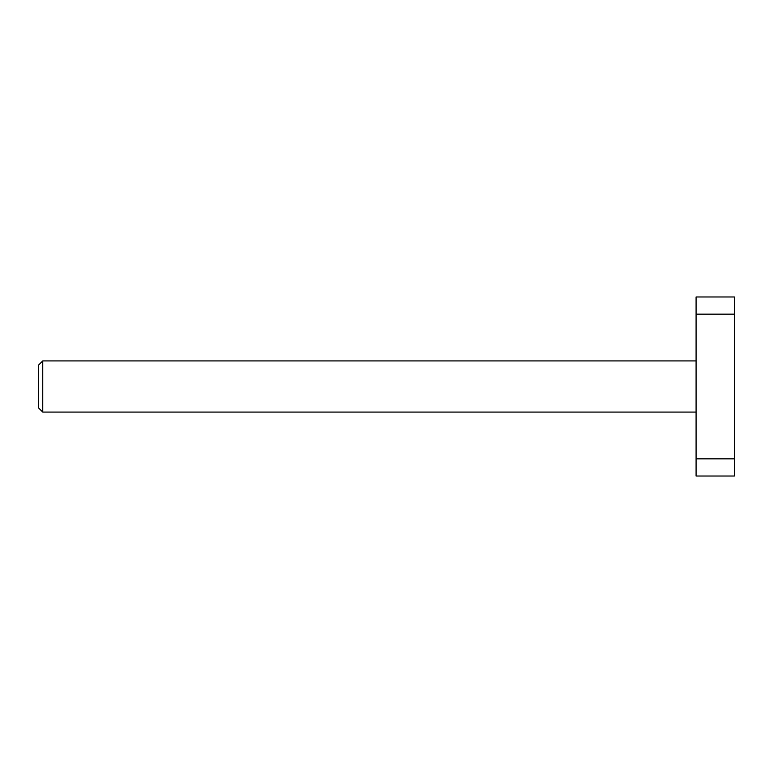 <?xml version="1.0" encoding="UTF-8"?>
<svg xmlns="http://www.w3.org/2000/svg" width="773" height="773" viewBox="0 0 773 773"><rect width="100%" height="100%" fill="white"/><g stroke="black" fill="none" stroke-linecap="round" stroke-linejoin="round"><path stroke-width="1.16" d="M734.35 458.843L734.35 314.157L696.087 314.157L696.087 458.843L734.35 458.843L734.35 476.023L696.087 476.023L696.087 458.843M696.087 314.157L696.087 296.977L734.35 296.977L734.35 314.157M42.747 412.077L38.65 407.989L38.65 365.011L42.747 360.923L42.747 412.077L696.087 412.077M42.747 360.923L696.087 360.923"/></g></svg>
